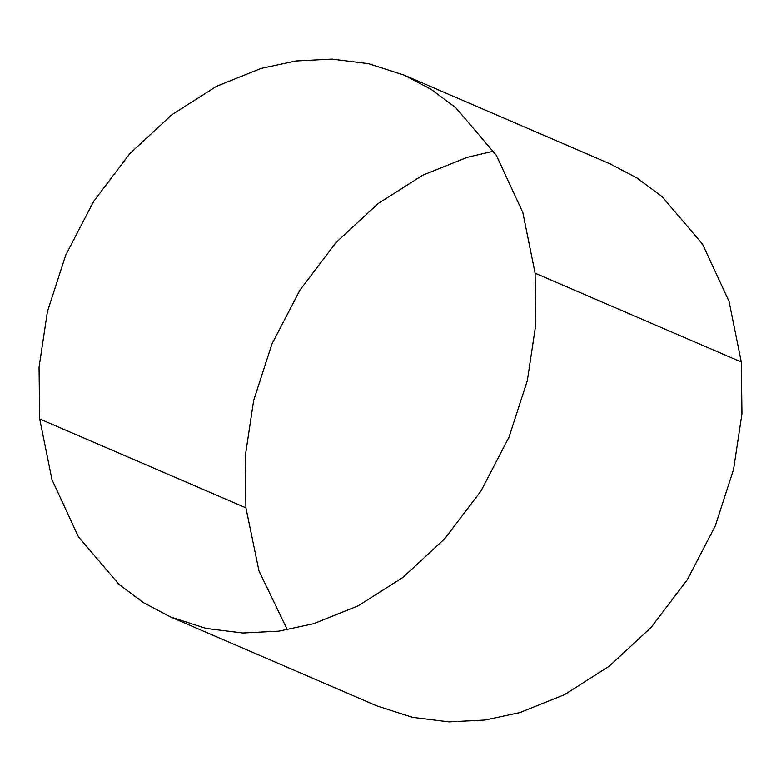 <?xml version="1.0" encoding="UTF-8"?>
<svg xmlns="http://www.w3.org/2000/svg" width="781" height="781" viewBox="0 0 781 781"><rect width="100%" height="100%" fill="white"/><g stroke="black" fill="none" stroke-linecap="round" stroke-linejoin="round"><path stroke-width="1.17" d="M170.639 617.01L376.862 705.878L412.466 717.309L449.016 721.869L485.186 720.004L519.853 712.575L564.487 694.67L609.19 666.242L651.12 627.426L687.319 579.697L715.298 525.838L733.584 469.342L741.95 413.764L741.306 362.033L535.083 273.165L741.306 362.033L729.034 301.368L702.549 244.17L662.024 196.607L637.306 178.195L610.361 163.99L404.138 75.122L431.083 89.327L455.801 107.749L496.325 155.302L522.811 212.5L535.083 273.165L535.727 324.896L527.351 380.484L509.075 436.969L481.096 490.839L444.897 538.558L402.967 577.374L358.264 605.802L313.63 623.707L278.963 631.146L242.793 633L206.243 628.451L170.639 617.01L143.694 602.805L118.976 584.393L78.451 536.83L51.966 479.632L39.694 418.967L39.05 367.236L47.416 311.658L65.702 255.162L93.681 201.303L129.88 153.574L171.81 114.758L216.513 86.33L261.147 68.425L295.814 60.996L331.984 59.131L368.534 63.691L404.138 75.122M493.641 151.153L467.37 157.293L422.736 175.198L378.033 203.626L336.103 242.442L299.904 290.161L271.925 344.03L253.649 400.516L245.273 456.104L245.917 507.835L39.694 418.967L245.917 507.835L258.95 570.843L287.359 629.847"/></g></svg>
